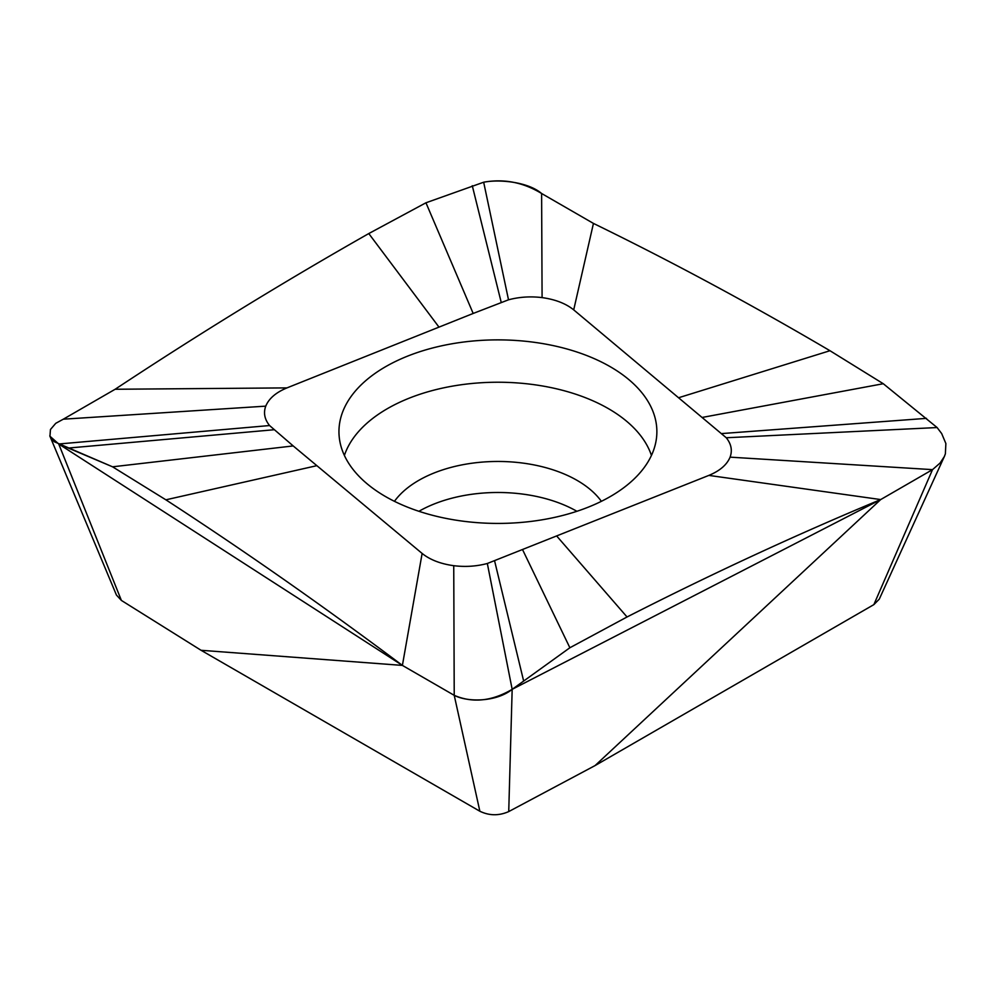 <?xml version="1.0" encoding="UTF-8"?>
<svg xmlns="http://www.w3.org/2000/svg" width="996" height="996" viewBox="0 0 996 996"><rect width="100%" height="100%" fill="white"/><g stroke="black" fill="none" stroke-linecap="round" stroke-linejoin="round"><path stroke-width="1.49" d="M368.781 233.562L425.952 202.786L368.781 233.562C283.997 281.656 199.449 333.548 115.138 389.262L63.308 419.192L115.138 389.262L286.973 387.892L438.987 327.124L368.781 233.562C283.997 281.656 199.449 333.548 115.138 389.262M473.175 313.454L508.508 299.808L483.67 182.218L425.952 202.786L473.175 313.454L438.987 327.124M508.508 299.808C519.277 296.933 530.47 296.198 542.085 297.605L541.612 193.498C523.224 182.318 503.914 178.558 483.67 182.218L425.952 202.786M542.085 297.605C555.27 299.423 565.815 303.506 573.708 309.868L726.271 437.754C731.263 443.979 732.533 450.441 730.08 457.152C726.943 464.759 719.871 470.847 708.853 475.403L487.33 563.487C476.561 566.375 465.369 567.11 453.74 565.691C440.568 563.873 430.023 559.789 422.13 553.44L402.396 665.403L454.226 695.333L402.396 665.403L58.727 443.992L112.56 466.813L165.871 499.818L112.56 466.813L293.198 445.934L422.13 553.44M293.198 445.934L269.567 425.541C264.575 419.316 263.293 412.854 265.758 406.144C268.883 398.537 275.954 392.449 286.973 387.892M614.744 369.416A158.962 91.769 0 0 0 437.306 346.807A158.962 91.769 0 0 0 339.063 435.053A158.962 91.769 0 0 0 381.095 493.892A158.962 91.769 0 0 0 553.029 517.733A158.962 91.769 0 0 0 656.762 435.053A158.962 91.769 0 0 0 614.744 369.416M453.74 565.691L454.226 695.333C472.602 703.263 491.924 701.259 512.168 689.332L569.874 647.749L627.044 616.972L569.874 647.749L522.663 549.842M487.33 563.487L512.168 689.332L569.874 647.749M556.839 536.172L627.044 616.972C711.829 573.771 796.377 534.64 880.688 499.569L512.168 689.332L508.732 811.578C498.946 815.898 489.322 815.786 479.86 811.242L201.068 650.288L402.396 665.403C323.775 606.415 244.929 551.211 165.871 499.818C244.929 551.211 323.775 606.415 402.396 665.403M708.853 475.403L880.688 499.569L932.517 469.639L880.688 499.569L595.073 765.575L873.865 604.622L932.517 469.639L940.087 463.04L944.32 456.566L945.378 453.827L945.876 443.544L941.693 433.596L937.099 427.545L883.278 383.721L829.967 350.716L883.278 383.721L702.628 417.361M730.08 457.152L932.517 469.639M726.271 437.754L937.099 427.545L883.278 383.721M678.961 397.628L829.967 350.716C750.897 304.203 672.063 261.774 593.442 223.415L541.612 193.498L593.442 223.415L573.708 309.868M265.758 406.144L63.308 419.192L55.739 423.325L50.46 429.5L49.949 436.186L54.133 441.664L112.56 466.813M269.567 425.541L58.727 443.992L121.388 600.426L201.068 650.288M316.865 465.667L165.871 499.818M512.168 689.332C496.792 701.881 467.983 702.553 454.226 695.333L479.86 811.242M508.732 811.578L595.073 765.575M944.656 455.857L879.281 599.131L873.865 604.622M121.388 600.426L116.445 595.06L49.8 435.887M418.93 511.297A112.038 64.69 180 0 1 576.896 511.297M601.372 501.324A112.038 64.69 0 0 0 580.257 482.288A112.038 64.69 0 0 0 394.453 501.324M344.392 455.446A156.335 90.263 180 0 1 455.072 385.689A156.335 90.263 180 0 1 612.814 411.286A156.335 90.263 180 0 1 651.434 455.446M829.967 350.716C750.897 304.203 672.063 261.774 593.442 223.415M541.612 193.498C527.843 181.745 499.046 179.143 483.67 182.218M49.949 436.236L58.727 443.992M627.044 616.972C711.829 573.771 796.377 534.64 880.688 499.569M501.187 302.249L472.278 185.729M494.639 561.047L523.547 680.592M722.038 433.546L926.479 418.357M273.8 429.762L69.347 447.963"/></g></svg>
